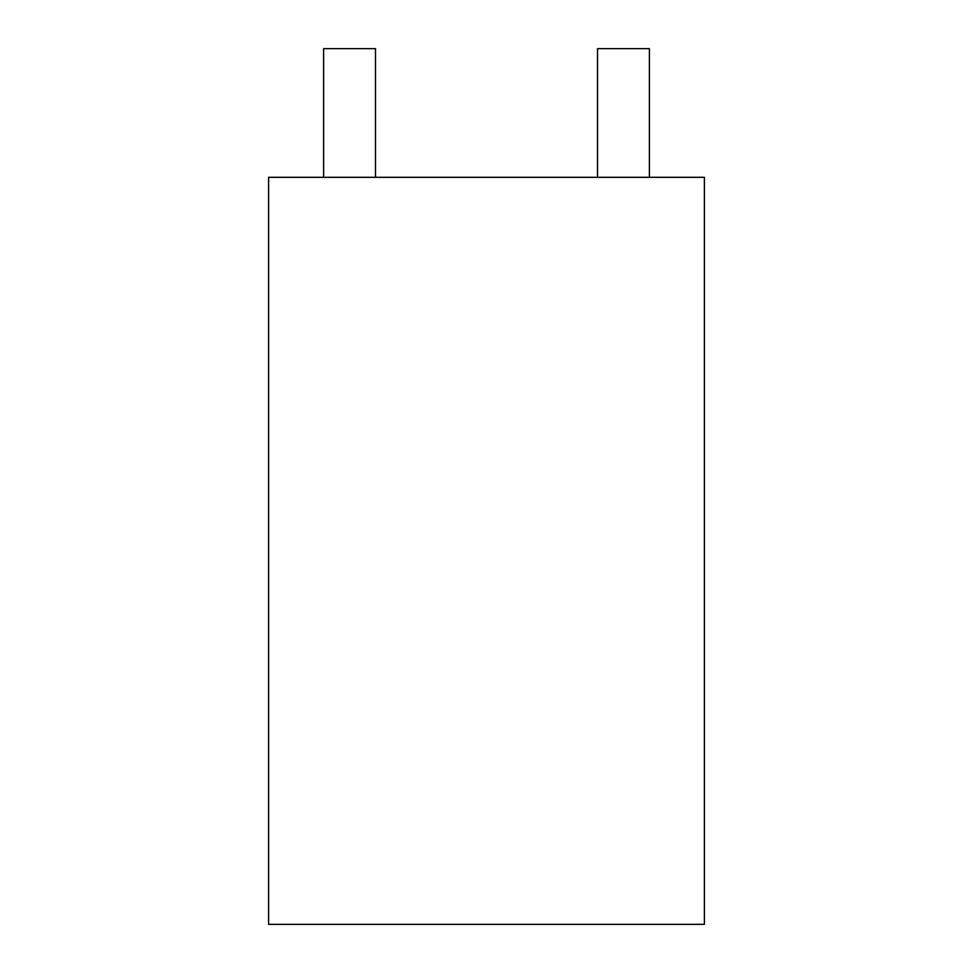 <?xml version="1.0" encoding="UTF-8"?>
<svg xmlns="http://www.w3.org/2000/svg" width="973" height="973" viewBox="0 0 973 973"><rect width="100%" height="100%" fill="white"/><g stroke="black" fill="none" stroke-linecap="round" stroke-linejoin="round"><path stroke-width="1.46" d="M704.391 177.305L268.609 177.305L268.609 924.35L704.391 924.35L704.391 177.305M375.481 177.305L375.481 48.65L323.608 48.65L323.608 177.305M597.519 177.305L597.519 48.65L649.392 48.65L649.392 177.305"/></g></svg>
